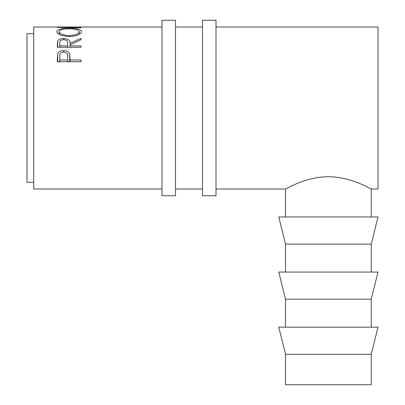 <?xml version="1.0" encoding="UTF-8"?>
<svg xmlns="http://www.w3.org/2000/svg" width="405" height="405" viewBox="0 0 405 405"><rect width="100%" height="100%" fill="white"/><g stroke="black" fill="none" stroke-linecap="round" stroke-linejoin="round"><path stroke-width="0.61" d="M175.502 107.998L175.502 20.25L162 20.25L162 195.752L175.502 195.752L175.502 107.998M216.002 107.998L216.002 20.25L202.5 20.25L202.5 195.752L216.002 195.752L216.002 107.998M328.389 354.304L371.248 354.304L371.248 384.75L285.525 384.75L285.525 354.304L328.389 354.304M371.248 354.304L378.002 327.169L278.777 327.169L285.525 354.304M371.248 299.204L378.002 272.064L278.777 272.064L285.525 299.204L371.248 299.204L371.248 327.169M371.248 244.104L378.002 216.964L278.777 216.964L285.525 244.104L371.248 244.104L371.248 272.064M33.752 182.25L26.998 182.25L26.998 33.752L33.752 33.752M81 61.717L57.373 61.717L57.728 53.875C58.639 51.724 60.634 50.63 63.712 50.595C66.881 50.635 68.875 51.774 69.706 54.017L70.095 59.996L81 59.996L81 61.717L81 59.996M162 26.998L77.785 26.998L63.965 27.297L81 27.52L81 27.793L57.373 27.418L75.441 27.008M81 39.751L70.095 44.808L70.095 45.897L81 45.897L81 47.279L57.373 47.279L57.697 41.097C58.543 39.427 60.542 38.571 63.691 38.531C68.268 38.814 70.404 40.373 70.095 43.198L81 38.374L81 39.751L81 38.374M81 47.279L81 45.897M56.771 31.636C57.378 29.388 61.514 28.304 69.179 28.38C76.742 28.299 80.889 29.368 81.607 31.575C80.97 34.379 76.864 36.05 69.29 36.587C61.702 36.096 57.53 34.45 56.771 31.636M371.248 216.964L371.248 188.998L378.002 188.998L378.002 26.998L216.002 26.998M162 188.998L33.752 188.998L33.752 26.998L73.103 26.998M363.599 185.227L367.902 187.277M367.917 187.287L369.421 188.047M369.426 188.047L370.332 188.517M328.389 176.732C351.773 176.772 371.436 189.494 371.248 188.998C371.446 189.489 351.672 176.747 328.389 176.732C304.975 176.782 285.363 189.484 285.525 188.998C285.368 189.499 304.94 176.777 328.389 176.732M57.728 53.875L57.728 61.717M58.568 61.717L59.798 60.907M63.712 50.595L63.712 52.108C60.694 52.549 59.388 54.042 59.798 56.584L59.798 59.996L67.675 59.996L67.726 56.715C68.141 54.113 66.805 52.574 63.722 52.108M67.726 60.953L68.835 61.717M69.706 54.017L69.706 61.717M70.095 59.996L70.095 61.717M57.373 57.991L57.373 61.717L57.373 57.991M67.675 59.996L67.675 61.717M59.798 59.996L59.798 61.717M81 27.793L81 27.52M57.697 41.097L57.697 47.279M63.691 38.531L63.691 39.644C60.659 39.984 59.363 41.153 59.798 43.148L59.798 45.897L67.675 45.897L67.706 43.203C68.136 41.178 66.795 39.989 63.686 39.644M70.095 43.198L70.095 44.808M70.095 45.897L70.095 47.279M57.373 44.256L57.373 47.279L57.373 44.256M67.675 45.897L67.675 47.279M59.798 45.897L59.798 47.279M69.179 28.38L69.179 28.796C63.013 28.801 59.687 29.732 59.191 31.6C59.737 33.873 63.104 35.21 69.28 35.61C75.401 35.194 78.702 33.858 79.183 31.6C78.722 29.722 75.386 28.79 69.174 28.796M69.28 36.587L69.28 35.61M79.183 34.379L79.183 31.6M59.191 34.385L59.191 31.6M202.5 26.998L175.502 26.998M216.002 188.998L285.525 188.998L285.525 216.964M202.5 188.998L175.502 188.998M285.525 244.104L285.525 272.064M285.525 299.204L285.525 327.169"/></g></svg>
